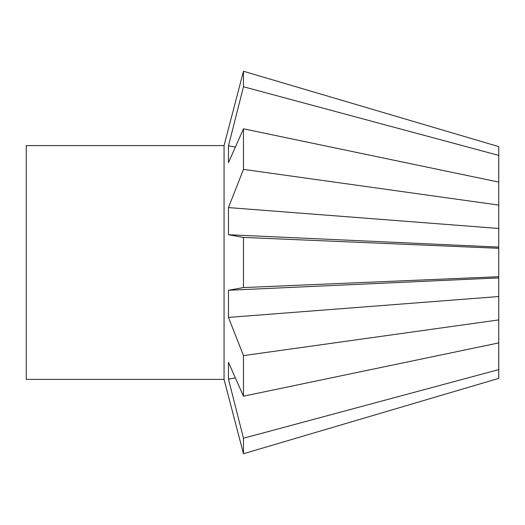 <?xml version="1.0" encoding="UTF-8"?>
<svg xmlns="http://www.w3.org/2000/svg" width="525" height="525" viewBox="0 0 525 525"><rect width="100%" height="100%" fill="white"/><g stroke="black" fill="none" stroke-linecap="round" stroke-linejoin="round"><path stroke-width="0.79" d="M224.057 379.398L224.057 145.602L26.25 145.602L26.25 379.398L224.057 379.398L243.469 453.738L498.75 378.381L498.75 369.6L243.469 438.237L243.469 453.738M498.737 155.466L498.737 182.096L243.469 128.815L228.467 162.658L228.467 145.884L243.469 86.763L243.469 71.262L498.75 146.619L498.737 247.098L228.467 234.734L228.467 207.585L243.469 169.385L498.75 205.091M243.469 71.262L224.057 145.602M243.469 438.237L228.467 379.116L228.467 362.342L243.469 396.185L498.75 342.904L498.75 369.6M243.469 355.615L228.467 317.415L228.467 290.266L498.737 277.902L498.75 319.909L243.469 355.615L243.469 396.185M228.467 290.266L243.469 287.575L498.75 276.708L498.737 277.902M498.737 247.098L498.75 248.292L243.469 237.425L243.469 287.575M243.469 237.425L228.467 234.734M243.469 128.815L243.469 169.385M235.351 377.941L228.467 379.116M498.75 319.909L498.737 369.534M498.737 277.659L498.75 248.292M498.737 296.527L228.467 317.415M228.467 207.585L498.737 228.473M228.467 145.884L235.351 147.059M243.469 86.763L498.75 155.4"/></g></svg>
